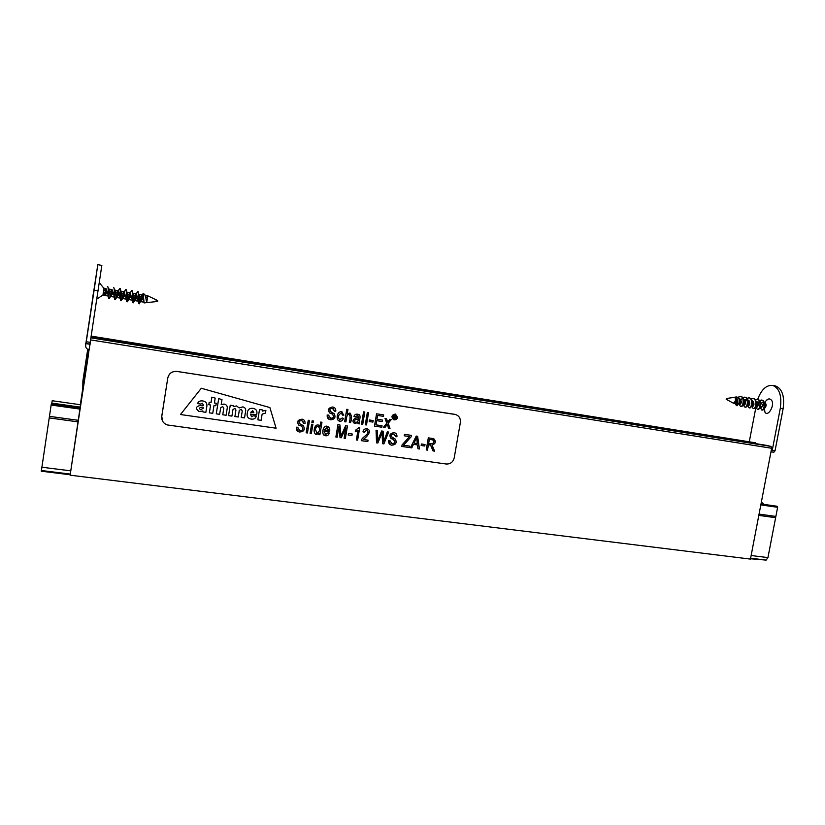 <?xml version="1.0" encoding="UTF-8"?>
<svg xmlns="http://www.w3.org/2000/svg" width="825" height="825" viewBox="0 0 825 825"><rect width="100%" height="100%" fill="white"/><g stroke="black" fill="none" stroke-linecap="round" stroke-linejoin="round"><path stroke-width="1.24" d="M80.345 404.724L82.789 389.049M88.698 349.728L70.125 475.19L101.836 265.403M82.696 389.039L80.303 404.724M90.049 344.272L88.987 349.8M91.163 337.477L766.404 445.345L771.045 446.428L771.664 448.264L750.451 559.092L70.125 475.19M755.391 443.582L755.535 442.808L91.307 336.538M755.535 442.808L91.369 336.157M80.128 407.942L82.067 395.794L80.293 407.973M79.994 407.921L80.066 407.313L51.717 403.549L80.025 407.468M80.046 407.148L51.779 403.394L80.046 407.385L82.108 393.752L80.056 407.932M763.95 504.395L761.073 503.611M762.455 503.735L761.124 503.312M51.81 403.157L52.202 400.733L80.386 404.735M80.056 407.096L51.82 403.105M762.486 503.498L761.496 501.373M750.513 558.752L766.136 560.103L767.941 557.607L775.624 517.698L758.814 515.388M70.156 474.767L41.302 471.209L51.14 405.034L51.336 403.879L80.334 407.973M78.21 421.895L49.191 417.914M760.815 504.921L777.624 507.293L775.871 516.429L759.062 514.109M78.447 420.338L49.428 416.336M775.624 517.698L775.778 516.419M80.159 409.128L51.14 405.034M777.624 507.293L776.975 506.23L761.001 503.982M83.614 384.863L87.316 360.257L83.614 384.863M86.202 368.393L84.367 379.902L86.089 368.094M87.718 349.326L82.871 381.067L82.758 391.957L88.347 355.317L87.976 349.46M87.739 357.854L83.325 386.832L87.739 357.854M167.826 377.943C169.042 373.343 172.085 371.178 176.952 371.446L454.967 414.367C458.917 415.48 460.721 418.192 460.371 422.483L454.214 457.896C453.059 462.124 450.398 464.166 446.222 464.011L167.382 424.957C163.329 423.472 161.463 420.616 161.782 416.408L167.784 377.902C169.001 373.302 172.043 371.137 176.911 371.405L455.885 414.593M276.086 428.206L180.479 414.521L201.3 388.266L269.899 407.56L276.086 428.206L180.479 414.521L201.3 388.266L269.899 407.56L276.086 428.206M162.7 421.338L161.741 416.347L167.784 377.902M256.245 416.243C255.575 418.615 253.718 419.533 250.656 418.997C248.047 418.306 246.871 416.697 247.129 414.191L247.51 411.861C248.201 409.035 250.171 407.89 253.419 408.416C256.008 409.087 257.173 410.695 256.915 413.243L256.627 414.985L250.47 414.088L251.501 416.738L253.265 415.8L256.245 416.243C255.575 418.615 253.718 419.533 250.656 418.997C248.047 418.306 246.871 416.697 247.129 414.191L247.51 411.861C248.201 409.035 250.171 407.89 253.419 408.416C256.008 409.087 257.173 410.695 256.915 413.243L256.627 414.985L250.47 414.088L251.501 416.738L253.265 415.8L256.245 416.243M239.137 407.942L236.579 405.931L233.227 406.601L233.186 405.632L230.247 405.199L228.566 415.614L231.918 416.099L232.959 409.602L234.877 408.323L235.94 410.035L234.898 416.522L238.229 417.007L239.291 410.396L241.178 409.252L242.251 410.963L241.199 417.44L244.52 417.914L245.602 411.232C246.015 408.973 245.108 407.519 242.911 406.869L239.137 407.942L236.579 405.931L233.227 406.601L233.186 405.632L230.247 405.199L228.566 415.614L231.918 416.099L232.959 409.602L234.877 408.323L235.94 410.035L234.898 416.522L238.229 417.007L239.291 410.396L241.178 409.252L242.251 410.963L241.199 417.44L244.52 417.914L245.602 411.232C246.015 408.973 245.108 407.519 242.911 406.869L239.137 407.942M223.977 404.064L221.193 404.611L221.997 399.578L218.697 398.65L216.263 413.83L219.636 414.315L220.677 407.808L222.667 406.529L223.802 408.262L222.75 414.769L226.112 415.253L227.184 408.54C227.597 406.271 226.669 404.807 224.41 404.137L221.193 404.611L221.997 399.578L218.697 398.65L216.263 413.83L219.636 414.315L220.677 407.808L222.667 406.529L223.802 408.262L222.75 414.769L226.112 415.253L227.184 408.54C227.597 406.271 226.669 404.807 224.41 404.137L223.977 404.064M202.847 410.943L199.103 411.531C195.04 408.427 195.7 406.343 201.073 405.261L203.548 405.642L202.486 403.188L200.702 404.044L197.598 403.59C198.33 401.373 200.197 400.517 203.177 401.012C205.92 401.703 207.168 403.343 206.91 405.921L205.879 412.325L202.898 411.902L202.847 410.943L199.103 411.531C195.04 408.427 195.7 406.343 201.073 405.261L203.548 405.642L202.486 403.188L200.702 404.044L197.598 403.59C198.33 401.373 200.197 400.517 203.177 401.012C205.92 401.703 207.168 403.343 206.91 405.921L205.879 412.325L202.898 411.902L202.847 410.943M210.623 404.993L208.807 404.735L209.21 402.208L211.025 402.476L211.87 397.155L215.181 398.093L214.407 402.971L216.263 403.25L215.851 405.766L213.995 405.498L212.747 413.325L209.364 412.83L210.623 404.993L208.807 404.735L209.21 402.208L211.025 402.476L211.87 397.155L215.181 398.093L214.407 402.971L216.263 403.25L215.851 405.766L213.995 405.498L212.747 413.325L209.364 412.83L210.623 404.993M262.463 411.097L262.412 409.942L259.524 409.52L257.843 419.843L261.133 420.317L262.144 414.109L265.433 413.108L265.887 410.334L262.463 411.097L262.412 409.942L259.524 409.52L257.843 419.843L261.133 420.317L262.144 414.109L265.433 413.108L265.887 410.334L262.463 411.097M203.259 407.447C202.558 406.498 197.247 407.901 200.692 409.602L203.105 408.406L203.259 407.447C202.558 406.498 197.247 407.901 200.692 409.602L203.105 408.406L203.259 407.447M253.832 412.418L252.718 410.706L250.759 412.283L253.78 412.727L252.718 410.706L250.759 412.283L253.832 412.418M393.68 419.255L397.103 417.306L395.742 414.645M397.155 417.326L395.288 414.511C391.854 415.542 391.493 417.172 394.216 419.42L397.155 417.326M393.515 419.647C391.009 416.831 391.597 414.975 395.268 414.067L395.887 414.243M397.547 417.368C397.073 419.162 395.948 419.987 394.154 419.843C390.978 417.264 391.37 415.346 395.319 414.088L397.547 417.368M427.494 450.13L426.236 449.955L428.319 437.858L433.063 438.57C436.435 441.066 436.126 443.272 432.114 445.18L434.62 451.151L433.053 450.924C432.63 448.264 431.64 446.294 430.093 445.015L428.423 444.768L427.494 450.13M428.319 437.858L426.236 449.955M428.268 437.838L433.94 438.828M430.578 445.17L433.053 450.924M428.66 443.386C431.527 445.469 436.796 441.623 432.362 439.818L429.351 439.374L428.66 443.386C432.919 444.376 434.404 443.262 433.084 440.014M424.751 446.016L421.152 445.5L421.41 443.994L425.019 444.51L424.751 446.016M421.41 443.994L421.152 445.5M421.358 443.974L425.019 444.51M411.768 447.882L410.448 447.697L416.233 436.085L417.625 436.291L419.43 448.975L417.976 448.769L417.512 444.943L413.449 444.355L411.768 447.882M416.233 436.085L410.448 447.697M416.182 436.064L417.625 436.291M417.46 444.933L417.976 448.769M414.057 443.087L417.347 443.582L416.666 437.456L414.047 443.097L417.347 443.582M417.295 443.551L416.625 437.58M409.427 447.542L401.837 446.459L402.095 444.974L409.582 436.58L404.219 435.796L404.467 434.363L411.345 435.363L411.097 436.796L403.559 445.252L409.674 446.119L409.427 447.542M402.095 444.974L401.837 446.459M402.043 444.953L409.52 436.569M404.467 434.363L404.219 435.796M404.415 434.342L411.345 435.363M403.58 445.232L409.674 446.119M394.536 434.29L395.68 436.693L393.907 434.084C388.493 434.332 392.483 438.323 395.361 439.096C397.103 442.922 395.814 444.943 391.493 445.17C389.297 444.541 388.348 442.994 388.647 440.519L389.895 440.581L391.999 443.757C395.34 443.108 395.752 441.757 393.185 439.673M392.618 437.59L393.917 438.199M390.462 444.799L388.647 440.519M388.596 440.498L389.895 440.581M391.256 443.479L391.957 443.726C396.392 444.067 395.33 439.343 390.926 438.436C388.988 435.136 390.081 433.207 394.195 432.661C396.227 433.156 397.134 434.517 396.928 436.755L395.68 436.693M392.184 439.189C388.606 435.796 389.256 433.61 394.144 432.64L395.093 432.96M363.248 439.467L368.043 440.158L367.806 441.592L361.298 440.663C361.732 436.889 371.518 433.579 366.671 430.042L364.238 432.228L363.01 431.877C363.557 429.547 364.918 428.526 367.094 428.835C372.477 430.506 367.259 436.673 363.248 439.467L368.043 440.158M367.073 430.186C370.848 434.136 361.649 436.796 361.257 440.643L361.298 440.663M367.816 429.072L367.053 428.814C364.877 428.505 363.516 429.516 362.969 431.857L363.01 431.877M351.955 435.528L348.202 434.992L348.459 433.455L352.213 433.991L351.955 435.528M348.459 433.455L348.202 434.992M348.418 433.434L352.213 433.991M324.359 429.877L328.443 430.464L327.04 427.608L324.359 429.877L328.443 430.464M325.071 434.249L328.01 432.867L329.268 433.311C328.402 435.311 327.061 436.105 325.246 435.703C320.739 435.322 323.153 424.535 327.329 426.36C329.474 427.309 330.217 429.165 329.536 431.908L324.081 431.124L325.617 434.476L328.041 432.898M328.01 432.867L329.268 433.311M324.277 435.311C320.915 433.599 323.606 424.617 327.288 426.339L328.082 426.649M328.412 430.444L327.473 427.773M311.355 433.527L310.097 433.342L311.603 424.277L312.85 424.463L311.355 433.527M311.603 424.277L310.097 433.342M311.561 424.256L312.819 424.442M307.447 432.96L306.188 432.785L308.261 420.265L309.519 420.451L307.447 432.96M306.157 432.764L308.261 420.265M308.23 420.245L309.519 420.451M302.744 420.967L303.724 423.308L301.868 420.637C296.123 420.822 300.362 424.988 303.414 425.793C305.26 429.763 303.899 431.826 299.331 431.991C297.052 431.32 296.062 429.732 296.361 427.216L297.67 427.288L299.867 430.547C304.518 430.939 303.414 426.03 298.733 425.092C296.66 421.657 297.804 419.688 302.167 419.183C304.27 419.698 305.219 421.101 305.023 423.38L303.724 423.308M299.702 423.782L302.899 425.401M297.897 431.382L296.361 427.216M296.33 427.195L297.67 427.288M298.794 430.073L299.836 430.516C302.837 430.475 303.621 429.278 302.198 426.938M298.99 425.267C296.495 421.823 297.547 419.781 302.125 419.162L303.435 419.667M384.821 427.649L383.377 427.443L386.739 423.204L385.079 418.564L386.554 418.791L387.616 422.101L389.864 419.286L391.308 419.502L388.173 423.318L389.998 428.412L388.523 428.196L387.276 424.432L384.821 427.649M386.739 423.204L383.377 427.443M386.698 423.184L385.079 418.564M385.038 418.543L386.554 418.791M387.595 422.039L389.864 419.286M389.812 419.265L391.308 419.502M387.245 424.473L388.523 428.196M381.8 427.206L374.478 426.123L376.551 413.82L383.656 414.892L383.408 416.326L377.603 415.449L376.963 419.234L382.408 420.049L382.161 421.503L376.716 420.688L376.014 424.865L382.047 425.762L381.8 427.206M376.551 413.82L374.478 426.123M376.509 413.799L383.656 414.892M376.963 419.224L382.408 420.049M376.014 424.854L382.006 425.741M372.921 422.101L369.208 421.554L369.466 420.018L373.178 420.575L372.921 422.101M369.466 420.018L369.208 421.554M369.425 419.997L373.178 420.575M366.486 424.947L365.269 424.772L367.352 412.428L368.569 412.613L366.486 424.947M367.352 412.428L365.269 424.772M367.3 412.407L368.569 412.613M362.722 424.39L361.494 424.215L363.577 411.85L364.794 412.036L362.722 424.39M363.577 411.85L361.494 424.215M363.536 411.84L364.794 412.036M357.947 422.596L358.029 423.699L357.998 422.555L354.843 423.421C350.419 421.575 355.142 416.718 358.669 417.955L357.472 415.501L355.152 416.903L353.966 416.491C354.626 414.593 355.946 413.861 357.947 414.284C362.35 414.614 358.318 422.132 359.318 423.885L358.029 423.699M354.203 423.194C350.687 420.606 355.472 417.007 358.627 417.935L358.669 417.955M358.627 417.935L357.978 415.656M358.813 414.552L357.906 414.263C355.905 413.841 354.585 414.573 353.925 416.47L353.966 416.491M355.039 422.153L355.451 422.287C357.173 422.483 358.163 421.441 358.421 419.172M354.616 421.792L355.503 422.307C357.235 422.493 358.225 421.441 358.473 419.152C355.709 419.017 354.42 419.894 354.616 421.792M345.892 421.905L344.664 421.73L346.748 409.313L347.964 409.499L347.222 413.933L349.779 413.057C351.852 415.336 352.11 418.512 350.543 422.596L349.326 422.41C350.481 418.997 350.45 416.295 349.222 414.315C346.18 414.098 346.479 419.935 345.892 421.905M344.623 421.709L346.748 409.313M346.706 409.293L347.964 409.499M347.243 413.861L350.377 413.253M349.583 414.439C350.336 416.666 350.233 419.317 349.284 422.39L349.326 422.41M341.653 413.181L342.592 415.15L341.282 413.067C338.064 414.975 337.611 417.275 339.921 419.946L342.169 417.935L343.396 418.378C342.602 420.585 341.344 421.513 339.601 421.173C335.538 420.461 336.878 410.953 341.571 411.819L342.293 412.057M339.488 419.791L342.21 417.955M342.169 417.935L343.396 418.378M338.827 420.894C335.713 419.296 337.136 410.953 341.529 411.809L343.86 415.099L342.592 415.15M333.331 408.705L334.486 411.149L332.558 408.468C327.278 408.334 330.846 412.727 334.156 413.583C336.002 417.45 334.713 419.523 330.278 419.791C327.938 419.172 326.917 417.574 327.205 415.006L328.505 415.078L330.743 418.347C334.032 417.821 334.537 416.491 332.217 414.336M331.134 411.953L332.867 412.768M329.041 419.347L327.205 415.006M327.174 414.985L328.505 415.078M329.887 418.038L330.712 418.327C335.136 418.708 334.249 413.892 329.608 412.933C327.525 409.592 328.597 407.612 332.815 406.993C334.991 407.488 335.971 408.901 335.765 411.221L334.486 411.149M330.65 413.562C327.205 410.138 327.917 407.942 332.774 406.983L333.888 407.344M313.129 422.782L311.881 422.606L312.17 420.832L313.428 421.018L313.129 422.782M312.17 420.832L311.881 422.606M312.139 420.812L313.428 421.018M315.666 434.125C312.788 432.96 314.191 423.998 318.275 425.019L319.966 426.556L320.708 422.091L321.956 422.276L319.894 434.744L318.728 434.579L318.924 433.445L316.439 434.455C312.84 434.445 313.717 424.071 318.316 425.04L318.904 425.277M318.698 434.558L318.873 433.507M319.945 426.484L320.708 422.091M320.677 422.07L321.956 422.276M316.398 433.032L316.821 433.197C319.749 431.712 320.337 429.474 318.584 426.484M315.532 429.495L316.852 433.228C320.017 431.403 320.461 429.093 318.161 426.319C316.594 426.432 315.717 427.484 315.532 429.495M337.136 437.209L335.868 437.033L337.951 424.617L339.921 424.906L340.993 435.94L345.696 425.752L347.449 426.009L345.376 438.384L344.118 438.209L345.861 427.793L341.23 437.797L340.034 437.621L338.9 426.628L337.136 437.209M337.951 424.617L335.868 437.033M337.91 424.597L339.921 424.906M340.993 435.847L345.654 425.731L347.407 425.989M345.799 427.938L344.118 438.209M338.879 426.762L340.034 437.621M359.71 427.742L357.617 440.137L356.4 439.962L358.029 430.289L355.276 431.764L355.523 430.31L358.906 427.628L359.71 427.742L358.906 427.628M357.968 430.341L356.4 439.962M355.523 430.31L355.276 431.764M355.482 430.289L358.865 427.608M377.85 443.035L376.551 442.85L376.045 430.196L377.355 430.392L377.479 441.22L381.614 431.011L383.13 431.238L383.522 442.087L387.327 431.846L388.637 432.042L383.903 443.891L382.625 443.716L382.068 432.599L377.85 443.035M376.045 430.196L376.551 442.85M376.004 430.176L377.355 430.392M377.479 441.066L381.614 431.011M381.562 430.99L383.13 431.238M383.532 441.911L387.327 431.846M387.286 431.826L388.637 432.042M382.027 432.713L382.625 443.716M395.227 417.254L395.67 418.78L394.092 417.141L393.473 418.45L394.02 415.222L395.113 415.387L395.227 417.254M394.752 417.244L395.237 418.718M394.02 415.222L393.473 418.45M393.979 415.202L395.361 415.449M394.164 416.728L395.515 416.388L394.35 415.656L394.164 416.728L395.464 416.367L395.237 415.79M95.844 277.355L92.101 302.187L95.844 277.355M98.278 290.833L94.133 290.122L97.793 264.681L85.645 344.984M85.604 343.654L85.645 345.262L85.944 343.293L90.1 344.283L90.41 342.396L86.264 341.736L85.965 343.623L90.1 344.283M94.133 290.122L86.264 341.736M85.645 345.262C85.532 347.645 86.677 349.161 89.09 349.821L89.193 349.831M102.939 295.041L103.95 288.399M146.716 302.589L145.705 297.567L146.716 302.589L147.757 295.814L146.376 297.67L147.675 295.866M104.414 293.782L106.126 288.75L104.589 290.225L106.033 288.554L109.055 297.773M110.333 295.144L112.128 289.853L110.612 291.297L112.087 289.596L115.108 298.784M116.377 296.103L118.119 290.957L116.624 292.37L118.119 290.647L120.048 298.093L116.861 297.526L115.057 290.111M122.389 297.052L124.08 292.06L122.616 293.442L124.142 291.689L126.493 299.568M128.391 297.99L130.03 293.143L128.587 294.504L130.133 292.72L132.495 300.62M133.196 302.218L135.97 294.226L134.537 295.556L136.115 293.762L138.012 301.166L134.846 300.589L133.083 293.236L136.115 293.762M140.333 299.846L141.869 295.329L140.467 296.618L142.075 294.793L143.612 301.702M106.992 291.957L106.023 294.061L103.228 293.587M145.943 297.897L145.447 295.793M143.065 297.794L140.797 301.599L139.054 294.267L142.075 294.793M138.93 294.247L134.991 300.64M131.113 295.855L128.865 299.568L127.091 292.194L130.133 292.72M125.111 294.886L122.873 298.547L121.089 291.153L124.142 291.689M120.326 291.627L116.995 297.567M113.056 292.937L110.839 296.495L109.013 289.07L112.087 289.596M141.869 295.329L143.117 293.587L144.127 302.919L155.997 301.62L156.265 299.877L147.757 295.814M109.849 291.452L107.58 286.409C108.735 286.626 107.869 299.042 108.807 298.567L109.137 298.238M115.913 292.535L113.633 287.461C114.819 287.698 113.953 300.063 114.85 299.599L115.18 299.238M118.119 290.957L119.666 288.513C120.883 288.771 120.017 301.094 120.862 300.62L121.399 300.713M124.08 292.06L125.689 289.554C126.926 289.823 126.05 302.115 126.864 301.651L127.411 301.744M130.03 293.143L131.68 290.596C132.959 290.864 132.072 303.157 132.846 302.672L133.454 302.775L136.568 294.319M135.97 294.226L137.651 291.637C138.971 291.895 138.074 304.198 138.817 303.683L139.167 303.198M106.023 294.061L104.61 295.123L103.197 293.782M142.075 298.083L141.25 298.97L141.828 295.463M105.023 293.886L106.549 289.358M108.817 289.719L109.137 298.268L110.323 297.021M110.622 296.206L112.592 290.348M114.892 290.833L115.18 299.279L116.335 298.073M116.645 297.196L118.614 291.349M119.666 288.513L120.275 288.616L120.945 291.937L121.213 300.279L122.317 299.124M122.647 298.186L124.616 292.328M125.689 289.554L126.287 289.657L126.978 293.05L127.215 301.269L127.473 301.754L128.298 300.156M128.638 299.155L130.608 293.329M131.897 290.823L133 294.154L133.454 302.775M137.878 291.854L139.002 295.267L139.415 303.786M145.705 297.567L144.726 294.339M155.997 301.62L157.657 301.434L157.781 300.795L156.255 299.877M94.133 288.925L94.462 286.904M94.452 286.574L92.843 297.423M92.792 297.536L93.442 293.411M93.472 293.195L94.091 289.173M764.961 407.23L764.29 407.756M764.146 408.148L764.744 408.117M764.352 402.703L766.085 404.147C766.188 406.488 765.507 407.89 764.053 408.365M762.692 406.034L764.012 402.899M727.475 398.362L734.415 397.33C735.508 397.959 735.735 399.321 735.106 401.435L733.435 403.219L727.238 399.847M764.28 404.477L762.382 402.177L765.033 402.631M746.903 405.25C748.203 403.064 747.77 401.074 745.625 399.269M760.093 401.775L760.33 401.816C762.671 404.374 762.96 406.385 761.186 407.859L760.763 406.467L762.176 406.704M734.415 397.33L735.085 397.444C737.385 399.991 737.684 402.022 735.982 403.569C735.25 402.878 735.529 401.455 736.828 399.31M738.55 398.042L739.324 398.176C741.634 400.733 741.923 402.765 740.211 404.291C739.468 403.6 739.747 402.177 741.056 400.022M742.83 398.784L743.552 398.908C745.862 401.455 746.151 403.497 744.428 405.013C743.676 404.312 743.954 402.878 745.274 400.723M747.481 399.589L747.759 399.64C750.08 402.188 750.368 404.219 748.636 405.735C747.863 405.023 748.151 403.59 749.482 401.435M751.699 400.321L751.957 400.362C754.287 402.909 754.576 404.941 752.823 406.457C752.049 405.735 752.338 404.302 753.679 402.146M755.906 401.053L756.143 401.094C758.484 403.631 758.773 405.663 757.01 407.168C756.226 406.436 756.515 405.003 757.866 402.847M737.076 405.756L739.169 402.548C739.613 399.022 738.643 397.165 736.271 396.969L734.549 397.238C736.838 397.392 737.89 399.022 737.715 402.146C737.282 404.281 736.663 405.075 735.859 404.549L736.9 405.735M761.898 409.973L762.011 410.015C764.723 411.015 766.188 400.847 761.98 400.104L759.567 400.702M759.309 400.898L756.721 406.869M757.597 409.262L757.835 409.303C760.537 410.303 762.001 400.125 757.804 399.382L757.443 399.321M753.411 402.476L752.555 406.178M753.442 401.6C751.792 405.127 751.719 407.437 753.235 408.519L753.658 408.592C756.339 409.592 757.793 399.403 753.617 398.65L753.266 398.599M749.255 401.723L748.378 405.488M749.347 407.839L749.471 407.88C752.132 408.86 753.576 398.681 749.43 397.928L749.069 397.867M745.088 400.96L744.191 404.797M745.047 400.197C743.428 403.734 743.356 406.034 744.851 407.096L745.274 407.168C747.914 408.127 749.347 397.949 745.222 397.196C742.098 397.506 740.355 399.805 739.984 404.095M740.943 406.395L741.067 406.447C743.676 407.395 745.109 397.217 741.005 396.464L740.654 396.402M736.725 399.434L735.952 404.611M760.763 406.467L760.454 407.498L761.588 409.942C764.311 410.943 765.765 400.775 761.558 400.032L759.392 400.465M757.618 402.301C755.958 405.828 755.886 408.138 757.422 409.231C760.114 410.231 761.578 400.043 757.381 399.31L755.215 399.754M753.235 408.519C755.917 409.52 757.371 399.321 753.204 398.578L751.018 399.032M749.244 400.898C747.615 404.436 747.543 406.735 749.048 407.808C751.709 408.787 753.153 398.599 749.007 397.856L746.811 398.31M744.851 407.096C747.481 408.055 748.925 397.877 744.8 397.124L742.345 397.774M740.829 399.496C739.231 403.033 739.159 405.323 740.644 406.374C743.253 407.323 744.686 397.145 740.582 396.392L737.839 397.289M736.612 398.795L735.601 404.766M735.797 404.477L735.9 404.57C737.096 405.323 738.189 404.652 739.169 402.548M764.497 407.014L765.373 405.343L764.631 403.868M774.623 385.801L775.624 385.976C782.275 388.802 784.761 396.392 783.111 408.736L775.036 450.863L773.788 452.255L771.076 451.832L773.788 452.255M757.02 401.548L749.327 441.488M757.67 399.362C761.454 389.369 766.518 384.739 772.86 385.481C779.481 388.307 781.966 395.897 780.306 408.251L772.231 450.419L770.983 451.811M764.569 403.538L764.847 402.837C766.126 400.094 767.693 398.795 769.539 398.939C778.047 401.631 766.033 422.503 763.898 408.818M771.664 448.264L90.791 339.941M771.035 446.428L91.101 337.879L771.045 446.428M763.754 504.054L761.052 503.673M762.475 503.539L761.114 503.343M766.136 560.103L750.616 558.185M70.238 474.076L41.291 470.498M767.941 557.607L751.132 555.514M70.733 470.827L41.745 467.218M94.968 283.687L92.885 296.278L94.968 283.687M764.909 411.943L764.507 409.138M765.177 403.961L765.518 402.909M766.6 400.589L767.25 399.589M765.322 403.982L765.621 403.033M765.435 404.002L765.713 403.147M726.98 399.455L727.805 398.764L726.278 398.558M727.134 399.795L726.165 399.259M772.231 450.419L775.036 450.863M780.306 408.251L783.111 408.736M763.558 503.889L761.083 503.539M101.867 265.413L97.793 264.681M103.981 288.441L99.485 282.851M102.97 295.02L97.051 298.928M147.747 295.773L145.282 295.34M118.119 290.647L115.067 290.111M106.033 288.554L104.002 288.193M143.88 302.167L140.941 301.672M132.041 300.145L129.009 299.619M126.06 299.114L123.018 298.598M114.025 297.062L110.962 296.536M107.982 296.02L102.939 295.154M139.136 302.847L138.177 301.094M109.416 298.671L108.807 298.567M115.387 299.681L114.85 299.599M132.278 290.699L131.68 290.596M138.249 291.741L137.651 291.637M139.353 303.775L138.817 303.683M140.797 301.599L139.178 303.239M139.972 296.825L139.002 295.267M134.846 300.589L133.207 302.259M133.99 295.752L133 294.154M128.865 299.568L127.215 301.269M127.978 294.68L126.978 293.05M122.873 298.547L121.213 300.279M121.956 293.607L120.945 291.937M116.861 297.526L115.18 299.279M110.839 296.495L109.137 298.268M144.818 294.401L143.117 293.587M763.094 404.168L764.136 403.384M734.095 403.239L735.982 403.569M738.695 404.033L740.211 404.291M743.026 404.776L744.428 405.013M747.254 405.498L748.636 405.735M751.462 406.22L752.823 406.457M755.669 406.942L757.01 407.168M759.866 407.653L761.186 407.88M764.466 407.148L765.476 407.313M764.754 403.889L766.074 404.116M772.86 385.481L775.624 385.976"/></g></svg>
